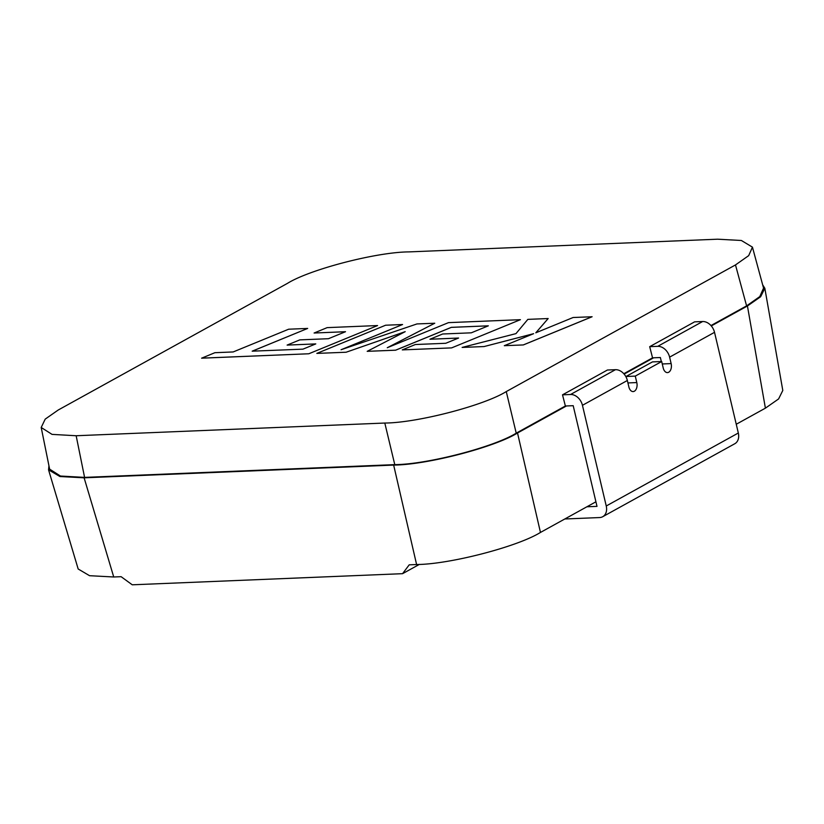 <?xml version="1.0" encoding="UTF-8"?>
<svg xmlns="http://www.w3.org/2000/svg" width="824" height="824" viewBox="0 0 824 824"><rect width="100%" height="100%" fill="white"/><g stroke="black" fill="none" stroke-linecap="round" stroke-linejoin="round"><path stroke-width="1.24" d="M548.166 318.538L527.854 319.372L515.958 333.627L462.13 347.429L484.11 346.554L533.622 333.679L504.309 345.689L523.333 344.937L592.096 316.756L573.113 317.508L535.796 332.814L548.166 318.538L535.847 332.793M523.322 344.916L592.096 316.725M462.13 347.429L484.11 346.554L533.406 333.761M504.309 345.689L523.333 344.937M287.123 345.091L315.777 343.907L302.944 349.149L252.185 351.168L307.682 328.426L288.668 329.209L233.171 351.951L214.889 352.703L201.623 358.183L308.794 353.774L377.577 325.552L327.138 327.633L314.099 333.02L345.524 331.701L328.467 338.705L299.812 339.879L287.123 345.091L315.695 343.938M314.099 333.02L345.441 331.732M201.612 358.152L308.794 353.774L377.577 325.552M252.278 351.168L307.682 328.426M387.589 347.594L434.753 323.235L416.954 323.935L341.064 349.737L402.576 324.522L385.611 325.223L316.828 353.403L346.121 352.229L404.996 331.763M341.538 349.572L402.576 324.522M316.828 353.403L346.121 352.229L405.192 331.66L367.195 351.333L395.633 350.169L451.325 327.344L488.333 325.82L471.276 332.824L442.632 333.998L429.943 339.241L458.587 338.036L445.753 343.278L415.337 344.525L402.287 349.891L451.614 347.893L520.408 319.681L448.483 322.637L387.27 347.728L434.753 323.235M429.943 339.241L458.505 338.067M367.195 351.333L395.633 350.2L451.325 327.375L488.251 325.851M76.158 435.742L384.808 423.042C416.985 422.897 483.76 405.604 506.266 391.575L735.492 264.926L748.686 255.636L752.446 247.148L741.373 240.484L717.56 239.197L408.92 251.897C376.743 252.041 309.958 269.335 287.463 283.363L58.226 410.012L45.217 419.117L41.2 427.481L52.036 434.382L76.158 435.742L84.584 477.395L394.768 464.633L384.808 423.042M710.968 325.562L746.596 305.879L735.492 264.926M711.287 325.933L747.43 305.972L760.624 296.753L764.827 288.266L762.653 284.805M752.446 247.148L763.549 288.101L759.79 296.589L746.596 305.879M506.266 391.575L516.226 433.167L565.367 406.005L573.195 405.686L596.998 506.369L586.894 506.781L595.917 501.795M516.226 433.167C493.72 447.185 426.945 464.489 394.768 464.633M84.584 477.395L60.451 476.035L49.625 469.134L41.2 427.481M48.946 465.756L48.554 469.834L59.936 476.529L84.11 477.817L393.656 465.076C426.492 464.932 494.554 447.298 517.524 432.991L566.438 405.964M565.367 406.005L562.514 394.83L607.422 370.017L615.456 369.688L570.548 394.5A11.814 8.837 61.1 0 1 582.444 405.305L606.248 505.988A11.814 8.837 61.1 0 1 602.715 516.71A11.814 8.837 61.1 0 1 599.635 517.554L564.801 518.986M623.799 373.725L652.546 357.843L649.693 346.667L694.601 321.854L702.635 321.525L657.727 346.338L649.693 346.667M517.524 432.991L540.462 532.438L586.894 506.781M540.462 532.438C517.493 546.745 449.43 564.378 416.594 564.522L393.656 465.076M84.11 477.817L113.733 576.985L121.118 576.687L132.252 584.803L402.565 573.679L409.209 564.831L416.594 564.522M764.827 288.266L782.8 390.452L778.598 398.94L765.403 408.158L747.43 305.972M736.254 424.257L765.403 408.158M652.546 357.843L660.364 357.523L661.322 361.54M624.118 374.096L653.607 357.801M113.733 576.985L89.559 575.698L78.177 569.003L48.554 469.834M419.385 564.389L402.565 573.679M562.514 394.83L570.548 394.5M657.727 346.338A11.814 8.837 61.1 0 1 669.613 357.142L671.138 363.6A6.819 4.244 -92.4 0 1 667.461 372.603A6.819 4.244 -92.4 0 1 663.217 367.978L661.693 361.52L635.273 376.115L636.798 382.573A6.819 4.244 -92.4 0 1 633.12 391.575A6.819 4.244 -92.4 0 1 628.877 386.95L627.352 380.492A11.814 8.837 -118.9 0 0 615.456 369.688M669.613 357.142L714.521 332.329A11.814 8.837 -118.9 0 0 702.635 321.525M714.521 332.329L738.325 433.012L606.248 505.988M602.715 516.71L734.792 443.734A11.814 8.837 -118.9 0 0 738.325 433.012M626.23 377.361L626.024 376.496L652.443 361.901L661.693 361.52M635.273 376.115L626.024 376.496M402.287 349.891L451.614 347.893L520.408 319.681M671.138 363.6L662.269 363.961M582.444 405.305L627.352 380.492M636.798 382.573L627.929 382.933"/></g></svg>
